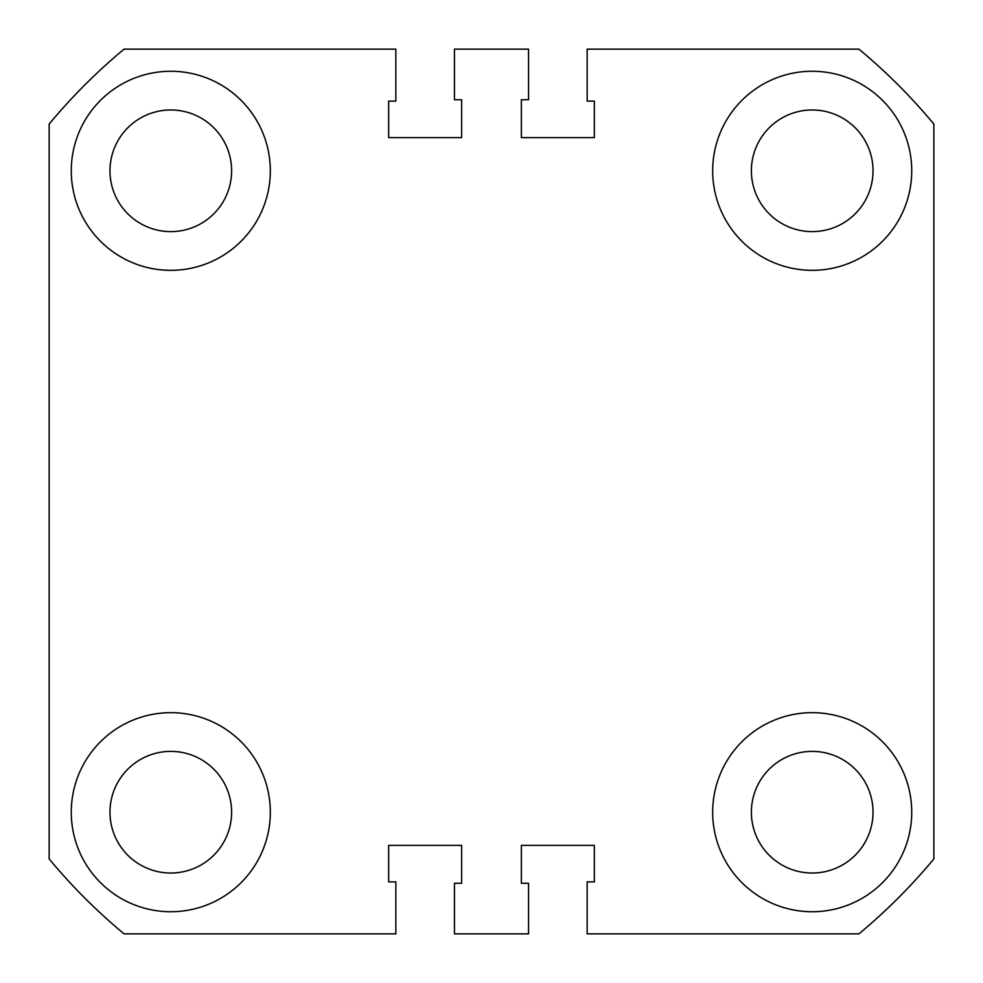 <?xml version="1.0" encoding="UTF-8"?>
<svg xmlns="http://www.w3.org/2000/svg" width="983" height="983" viewBox="0 0 983 983"><rect width="100%" height="100%" fill="white"/><g stroke="black" fill="none" stroke-linecap="round" stroke-linejoin="round"><path stroke-width="1.47" d="M71.267 812.204A99.529 99.529 0 0 0 170.796 911.732A99.529 99.529 0 0 0 270.325 812.204A99.529 99.529 0 0 0 170.796 712.675A99.529 99.529 0 0 0 71.267 812.204M71.267 170.796A99.529 99.529 0 0 0 170.796 270.325A99.529 99.529 0 0 0 270.325 170.796A99.529 99.529 0 0 0 170.796 71.267A99.529 99.529 0 0 0 71.267 170.796M712.675 170.796A99.529 99.529 0 0 0 812.204 270.325A99.529 99.529 0 0 0 911.732 170.796A99.529 99.529 0 0 0 812.204 71.267A99.529 99.529 0 0 0 712.675 170.796M712.675 812.204A99.529 99.529 0 0 0 812.204 911.732A99.529 99.529 0 0 0 911.732 812.204A99.529 99.529 0 0 0 812.204 712.675A99.529 99.529 0 0 0 712.675 812.204M109.973 170.796A60.823 60.823 0 0 0 170.796 231.619A60.823 60.823 0 0 0 231.619 170.796A60.823 60.823 0 0 0 170.796 109.973A60.823 60.823 0 0 0 109.973 170.796M109.973 812.204A60.823 60.823 0 0 0 170.796 873.027A60.823 60.823 0 0 0 231.619 812.204A60.823 60.823 0 0 0 170.796 751.381A60.823 60.823 0 0 0 109.973 812.204M751.381 812.204A60.823 60.823 0 0 0 812.204 873.027A60.823 60.823 0 0 0 873.027 812.204A60.823 60.823 0 0 0 812.204 751.381A60.823 60.823 0 0 0 751.381 812.204M751.381 170.796A60.823 60.823 0 0 0 812.204 231.619A60.823 60.823 0 0 0 873.027 170.796A60.823 60.823 0 0 0 812.204 109.973A60.823 60.823 0 0 0 751.381 170.796M454.453 933.85L528.547 933.85L528.547 883.262L521.359 883.262L521.359 845.38L594.346 845.38L594.346 881.874L587.158 881.874L587.158 933.85L858.945 933.85A575.055 575.055 0 0 0 933.85 858.945L933.85 124.055A575.055 575.055 0 0 0 858.945 49.15L587.158 49.15L587.158 101.126L594.346 101.126L594.346 137.62L521.359 137.62L521.359 99.738L528.547 99.738L528.547 49.15L454.453 49.15L454.453 99.738L461.641 99.738L461.641 137.62L388.654 137.62L388.654 101.126L395.842 101.126L395.842 49.15L124.055 49.15A575.055 575.055 0 0 0 49.15 124.055L49.15 858.945A575.055 575.055 0 0 0 124.055 933.85L395.842 933.85L395.842 881.874L388.654 881.874L388.654 845.38L461.641 845.38L461.641 883.262L454.453 883.262L454.453 933.85"/></g></svg>
